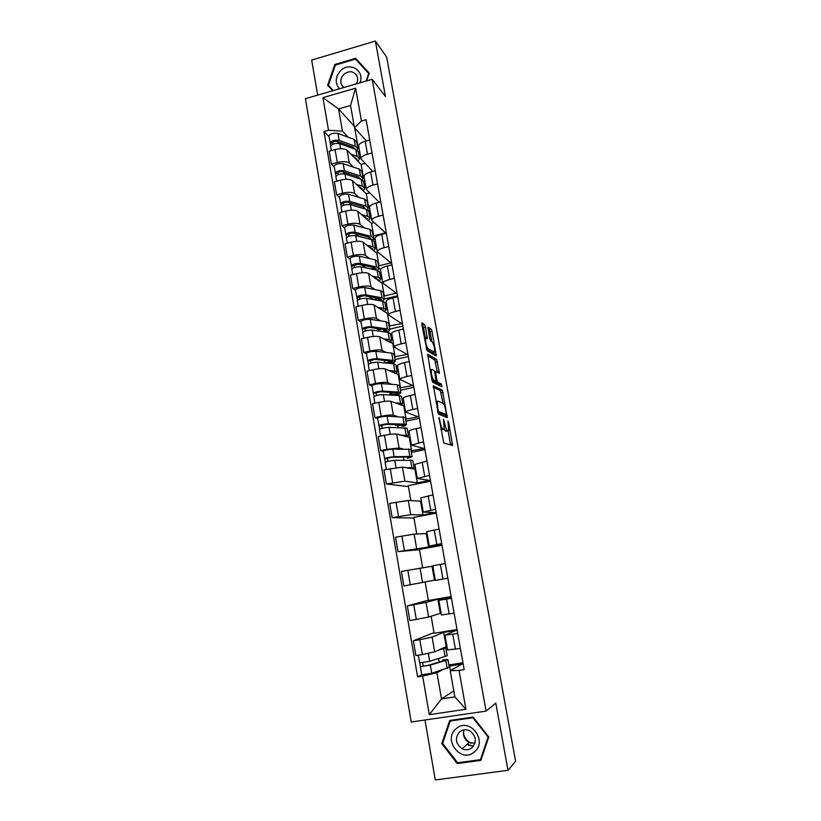 <?xml version="1.0" encoding="UTF-8"?>
<svg xmlns="http://www.w3.org/2000/svg" width="821" height="821" viewBox="0 0 821 821"><rect width="100%" height="100%" fill="white"/><g stroke="black" fill="none" stroke-linecap="round" stroke-linejoin="round"><path stroke-width="1.23" d="M438.989 417.458L443.761 443.032L452.576 445.444L448.635 422.435L447.927 420.999L448.677 430.43L447.424 430.584C446.419 429.876 445.516 427.525 444.705 423.554L443.473 419.305L444.212 428.86L442.909 429.024C441.872 428.295 440.949 425.914 440.118 421.871L438.989 417.458M470.577 745.745L469.099 744.955M425.504 326.994L424.631 324.654L421.994 322.858L421.83 324.5L427.033 350.659L436.29 355.986L432.031 331.407L431.179 329.129L427.926 327.138L429.794 338.632L430.656 340.931L432.164 341.905C433.991 344.82 434.802 348.237 434.607 352.158L428.11 348.802C426.222 345.857 425.391 342.367 425.596 338.334L427.392 338.611L425.504 326.994L423.503 327.456L421.84 324.593M372.159 79.288L385.46 96.509L375.371 41.05L386.65 57.06L515.598 761.211L508.004 770.314L495.781 703.104L486.094 711.099L372.159 79.288L305.402 98.694L411.229 722.018L486.094 711.099M433.406 385.839L438.537 414.164L447.312 417.612L442.314 390.18L433.252 385.88M431.877 379.969L427.669 354.2L436.721 359.516L439.43 373.278L435.479 371.554L436.762 379.887L437.624 382.145L441.318 384.012L441.955 386.712L432.759 382.268L431.877 379.969M424.97 720.017L435.263 779.95L508.004 770.314M375.371 41.05L311.662 60.097L317.676 95.123M447.609 649.924L460.396 648.467M457.728 633.494L444.992 635.136L456.332 630.312L443.679 632.396L432.113 637.086L419.808 639.703L422.374 654.573L434.689 651.843L446.983 646.404M422.374 654.573L415.888 655.61L413.332 640.77L434.022 632.652M431.138 616.212L434.135 633.289L457.02 629.522M419.808 639.703L413.332 640.77M451.458 598.335L438.845 600.315L441.441 615.001L454.105 613.164M428.346 600.223L407.339 605.919L409.874 620.614L428.613 617.053L441.103 613.061M438.845 600.315L450.401 597.011L437.829 599.176L426.058 602.429L407.339 605.919M425.165 582.068L428.388 600.51L451.15 596.59M435.325 580.365L447.876 578.21M432.811 566.131L401.407 571.406L403.911 585.968L435.263 580.016M445.249 563.524L432.759 565.823L435.325 580.375M419.49 549.68L398.011 551.65L441.154 545.134L429.27 546.068L441.698 543.594M441.996 545.267L419.449 549.413L422.651 567.722M439.102 529.052L426.735 531.69M427.064 533.517L414.133 534.132L395.527 537.221L398.011 551.65M413.948 517.989L392.161 517.651L410.726 514.675L422.969 514.993L435.356 512.622L423.277 512.099L435.582 509.318M436.259 513.094L413.846 517.384L416.76 534.03M433.016 494.919L420.763 497.875M421.358 501.2L408.253 500.461L389.708 503.376L392.161 517.651M408.448 486.586L386.373 483.99L404.876 481.188L417.304 482.851L429.619 480.408L417.335 478.448L429.537 475.369M430.573 481.219L408.283 485.642L410.911 500.656M426.992 461.104L414.851 464.378M415.703 469.181L402.423 467.118L383.941 469.838L386.373 483.99M411.075 450.862L423.934 448.482L411.454 445.126L423.533 441.739M383.191 451.191L380.636 450.637L386.896 449.344L399.088 448.02L403.162 448.984M424.939 449.631L411.352 452.422M421.019 427.608L416.237 428.613C411.742 429.609 409.32 430.44 408.981 431.117L409.002 431.21M410.1 437.449L396.656 434.083C394.429 433.745 390.365 434.155 384.464 435.304L378.224 436.628L380.636 450.637M405.502 419.233L418.289 416.842L405.625 412.111C405.954 411.352 408.355 410.469 412.83 409.463L417.591 408.437M377.547 418.402L374.961 417.602L381.17 416.268C387.05 415.098 391.114 414.728 393.351 415.169L397.385 416.514M419.357 418.32L405.851 421.194M415.098 394.439L410.346 395.476C405.882 396.502 403.491 397.415 403.183 398.236L403.193 398.339M404.548 406.005L390.94 401.366C388.692 400.853 384.639 401.192 378.768 402.372L372.57 403.716L374.961 417.602M399.971 387.892L412.706 385.501L399.858 379.405C400.155 378.512 402.526 377.547 406.98 376.5L411.711 375.443M371.944 385.921L369.327 384.875L375.505 383.499C381.355 382.319 385.408 382.022 387.666 382.617L391.689 384.351M413.825 387.296L400.391 390.242M409.238 361.579L404.517 362.646C400.073 363.713 397.713 364.709 397.426 365.663L397.456 365.786M399.047 374.838L385.275 368.947C383.007 368.28 378.963 368.537 373.124 369.737L366.966 371.123L369.327 384.875M394.501 356.837L407.165 354.426L394.131 347.006C394.408 345.98 396.759 344.933 401.171 343.845L405.882 342.768M366.402 353.748L363.754 352.455L369.891 351.049C375.71 349.838 379.754 349.613 382.032 350.372L386.065 352.466M408.345 356.54L394.983 359.567M403.439 329.026L398.739 330.124C394.326 331.222 391.997 332.31 391.73 333.388L391.761 333.531M393.598 343.958L379.661 336.826C377.383 335.994 373.339 336.189 367.541 337.41L361.414 338.837L363.754 352.455M389.072 326.05L401.685 323.628L388.466 314.905C388.713 313.755 391.032 312.616 395.435 311.508L400.114 310.389M360.912 321.863L358.233 320.344L364.339 318.887C370.117 317.665 374.16 317.511 376.449 318.435L380.503 320.878M402.906 326.06L389.616 329.159M397.682 296.792L393.013 297.91C388.631 299.039 386.322 300.209 386.086 301.42L386.116 301.584M388.189 313.345L387.43 313.519L374.109 305.002C371.81 304.027 367.767 304.15 361.999 305.381L355.904 306.849L358.233 320.344M383.694 295.539L384.341 295.991L396.245 293.118L382.853 283.101C383.079 281.829 385.377 280.618 389.739 279.458L394.398 278.319M355.462 290.275L352.753 288.52L358.828 287.032C364.586 285.79 368.619 285.708 370.918 286.775L374.992 289.577M397.518 295.837L384.31 299.018M380.8 300.876L381.693 299.655L379.825 298.567L363.857 295.673L356.919 297.582L355.421 290.039M391.986 264.844L387.348 265.994C382.997 267.164 380.708 268.405 380.492 269.74L380.534 269.924M382.843 282.999L382.083 283.183L368.598 273.475C366.279 272.336 362.256 272.398 356.509 273.65L350.454 275.148L352.753 288.52M378.358 265.306L379.015 265.809L390.847 262.864L377.291 251.595C377.496 250.2 379.764 248.907 384.105 247.716L388.723 246.546M350.064 258.974L347.334 256.994L353.369 255.475C359.095 254.212 363.118 254.192 365.448 255.413L369.542 258.553M381.149 268.621L378.768 269.216M386.342 233.195L381.734 234.375C377.403 235.576 375.146 236.9 374.961 238.357L374.992 238.562M378.245 252.745L376.777 253.114L363.139 242.236C360.809 240.953 356.786 240.943 351.08 242.205L345.056 243.745L347.334 256.994M373.073 235.329L373.74 235.884L385.511 232.877L371.78 220.377C371.964 218.858 374.202 217.483 378.512 216.262L383.109 215.071M344.728 227.961L341.967 225.754L347.96 224.195C353.656 222.922 357.679 222.973 360.019 224.338L364.144 227.817M375.105 239.198L372.652 239.824M380.759 201.843L376.172 203.044C371.862 204.275 369.635 205.681 369.471 207.261L369.512 207.477M373.935 222.686L371.523 223.312L357.73 211.274C355.39 209.848 351.367 209.776 345.692 211.059L339.709 212.629L341.967 225.754M379.251 202.233L366.32 189.446C366.474 187.804 368.691 186.357 372.98 185.105L377.557 183.883M367.839 205.619L368.506 206.225L370.261 205.773M339.432 197.225L336.641 194.803L342.603 193.212C348.268 191.919 352.281 192.032 354.641 193.551L358.798 197.348M369.922 209.827L368.27 210.258M375.218 170.778L370.651 172.01C366.382 173.272 364.175 174.75 364.031 176.443L364.072 176.679M369.491 192.914L366.31 193.756L352.373 180.599C350.013 179.029 346.01 178.886 340.356 180.189L334.404 181.8L336.641 194.803M372.765 171.435L360.912 158.792C361.045 157.027 363.241 155.508 367.5 154.225L372.046 152.983M362.646 176.166L364.062 176.628M334.178 166.766L331.366 164.138L337.298 162.507C342.932 161.203 346.934 161.378 349.305 163.03L353.492 167.156M364.781 180.712L363.498 181.061M369.727 139.991L365.191 141.253C360.942 142.546 358.756 144.096 358.644 145.912L358.685 146.169M364.965 163.43L361.137 164.467L347.067 150.202C344.687 148.488 340.684 148.293 335.071 149.596L329.149 151.238L331.366 164.138M361.137 164.467L363.323 176.833M366.31 193.756L368.506 206.225M371.523 223.312L373.74 235.884M376.777 253.114L379.015 265.809M382.083 283.183L384.341 295.991M387.43 313.519L389.708 326.44M392.838 344.132L395.137 357.166M398.277 375.012L400.597 388.159M403.778 406.169L406.118 419.439M409.32 437.614L411.69 451.006M414.923 469.345L417.304 482.851M420.568 501.354L422.969 514.993M426.263 533.671L428.695 547.422M432.02 566.274L434.473 580.16M437.829 599.176L440.292 613.195M443.679 632.396L446.183 646.538M442.037 670.008L436.936 672.758L441.503 698.897L454.865 696.885L450.236 670.685L462.326 663.912L449.046 666.211M453.808 690.943L441.503 698.897L429.301 714.65L422.651 676.094L436.936 672.758M449.6 665.913L450.421 670.583M450.236 670.685L459.042 670.429L465.938 709.262L429.301 714.65M366.474 140.894L354.477 127.737L350.557 105.478L338.56 108.906L342.429 131.114L328.533 130.282L323.967 131.565L417.602 676.884L422.651 676.094M328.533 130.282L322.91 97.658L355.637 88.175L361.456 120.995L354.477 127.737M459.042 670.429L464.173 669.628L366.104 119.692L361.456 120.995M449.703 720.469L441.811 743.59L457.256 763.571L480.829 760.379L488.782 737.001L473.101 717.072L449.703 720.469M366.535 80.93L369.245 73.1L355.585 58.312L334.845 64.459L327.62 85.261L332.628 90.782M354.19 126.116L338.56 108.906L322.91 97.658M342.429 131.114L348.248 137.23M357.494 146.969L358.921 147.482M354.703 127.984L358.182 147.688M448.83 664.979L462.952 662.752M447.866 659.53L449.251 667.35L431.754 673.23L421.727 674.78L417.602 676.884M328.975 136.584L323.967 131.565M439.163 662.034L438.568 658.647M359.69 151.844L358.418 152.193M403.819 460.119L403.285 457.061M398.103 427.495L397.795 425.699M465.938 709.262L454.865 696.885M350.557 105.478L355.637 88.175M442.868 742.738L441.811 743.59M458.21 762.668L457.256 763.571M330.617 87.734L330.411 88.34M369.111 73.5L357.884 61.729M335.379 65.105L334.845 64.459M358.161 61.647L355.585 58.312M440.836 429.445L442.909 429.024M441.955 429.64L440.856 429.455M444.11 429.075L445.403 431.004L447.424 430.584M446.46 431.179L445.403 431.004M450.626 445.044L448.092 430.84L446.121 431.251M443.094 403.388L440.323 390.611L433.19 387.173M445.526 416.914L445.177 414.841M437.952 409.925L438.568 411.506L446.285 414.615L445.834 410.459C445.044 406.559 444.14 404.209 443.145 403.409L437.839 401.079L437.234 401.479L437.952 409.925L437.326 410.059M444.366 415.016L437.767 412.44M427.484 355.739L434.75 359.957L436.721 359.516M437.449 372.406L434.75 359.957M435.038 381.478L435.612 382.586L439.338 384.454L441.318 384.012M439.892 385.819L439.338 384.454M431.867 369.378L431.333 369.686C431.107 373.842 431.949 377.352 433.837 380.215L436.125 381.17L434.843 372.806L433.981 370.528L431.867 369.378M434.063 381.693L432.062 380.8M431.333 369.686L430.091 369.963M425.432 338.375L423.503 327.456M432.544 352.773L426.417 349.459M431.856 341.7L430.071 331.858L429.219 329.58L427.998 328.759M434.278 355L433.827 352.486M439.389 649.668L442.396 648.282M445.824 647.943L447.199 655.743L429.67 661.295L419.675 662.865L418.351 655.22M443.361 647.841L445.813 647.882L437.357 650.612M443.155 660.833L442.991 659.879L445.085 659.961L443.453 660.741L427.977 665.41L423.174 666.159L422.671 662.691M442.991 659.879L447.856 659.458L445.782 660.443L430.337 665.123L420.331 666.683L419.89 662.927M421.727 674.78L420.331 666.683M423.277 666.19L420.506 666.519M474.374 751.903C488.464 740.911 469.284 716.559 456.23 728.638C442.273 739.475 461.135 763.899 474.374 751.903M472.044 747.705C476.98 741.65 476.272 736.068 469.94 730.947C466.236 729.099 462.798 729.387 459.647 731.819C454.649 738.089 455.481 743.744 462.161 748.762C465.743 750.384 469.037 750.025 472.044 747.705M442.642 743.405L450.288 721.012L472.947 717.728L488.136 737.022L480.429 759.661L457.595 762.75L442.642 743.405M451.314 720.233L450.288 721.012M481.414 758.666L480.429 759.661M471.326 743.303L471.069 743.179C467.118 741.137 464.573 737.915 463.444 733.502M474.918 743.333L469.119 742.523C464.276 739.526 462.582 735.298 464.039 729.828M359.875 82.859C365.212 70.842 349.643 61.175 340.582 70.739C335.204 77 334.814 83.024 339.391 88.812M356.417 83.865C357.966 80.899 358.038 78.077 356.632 75.378C353.122 70.904 348.843 70.565 343.814 74.372C340.653 77.831 340.007 81.464 341.885 85.271L343.927 87.498M354.785 84.337L356.622 83.485M333.203 90.608L328.4 85.23L335.389 65.075L355.483 59.122L368.711 73.449L366.074 81.063M333.264 90.597L328.4 85.23M407.349 456.979L407.575 458.21L409.433 457.287L407.657 456.969L391.884 457.287L384.721 458.857L383.181 451.14M407.575 458.21L412.132 456.815L409.874 456.414L394.131 456.722C389.493 457.133 386.281 457.8 384.495 458.723M412.111 456.722L410.818 449.385L392.807 449.087C388.169 449.477 384.957 450.144 383.181 451.098M387.892 461.351L387.338 458.169M407.75 468.062L410.88 468.627M414.051 467.703L412.747 460.335L394.757 460.335C390.119 460.755 386.907 461.423 385.111 462.326L385.121 462.367M411.947 468.812L414.061 467.785L405.543 467.672M385.285 462.161L384.721 458.857M401.715 424.868L397.6 425.74L395.27 424.56M401.685 424.703L401.962 426.263L403.778 425.186L401.982 424.703L386.168 424.365L379.056 425.996L377.527 418.32M401.962 426.263L404.127 426.109L406.467 424.724L404.189 424.108L388.405 423.749C383.766 424.047 380.575 424.734 378.82 425.812M406.446 424.611L405.174 417.355L387.081 416.185C382.453 416.463 379.261 417.15 377.516 418.258M382.175 428.285L381.652 425.257M402.167 435.623L405.697 436.064L405.266 436.485M408.365 435.489L407.083 428.203L389.021 427.331C384.392 427.638 381.19 428.326 379.435 429.383L379.446 429.434M406.364 436.793L408.386 435.592L399.93 434.997M379.6 429.188L379.056 425.996M397.436 424.611L395.353 425.052M396.276 393.916L392.192 394.819L389.913 393.916L389.636 392.315M396.071 392.715L396.399 394.614L398.185 393.382L396.369 392.736L380.513 391.74L373.442 393.444L371.923 385.798M396.399 394.614L398.565 394.501L400.864 392.92L398.554 392.099L382.73 391.083C378.091 391.278 374.92 391.986 373.206 393.218M400.843 392.787L399.581 385.624L397.261 384.751L381.426 383.592C376.788 383.756 373.627 384.474 371.913 385.737M376.521 395.527L376.018 392.643M396.605 403.48L400.084 404.158L399.694 404.64M402.742 403.563L401.469 396.379L399.17 395.578L383.345 394.634C378.707 394.829 375.536 395.537 373.812 396.748L373.822 396.81M400.812 405.061L402.762 403.696L394.337 402.639M373.976 396.512L373.442 393.444M394.706 392.633L389.913 393.916M394.747 392.849L396.194 393.444M390.498 361.035L390.888 363.241L389.934 363.467M367.634 360.912C369.317 359.536 372.477 358.808 377.106 358.726L392.972 360.388L395.301 361.414L393.054 363.18L390.888 363.241L392.643 361.866L390.806 361.066L374.91 359.413L367.88 361.199L366.371 353.584M395.281 361.25L394.029 354.179L391.689 353.102L375.813 351.296C371.184 351.357 368.034 352.096 366.361 353.502M384.454 360.409L384.495 362.913M370.918 363.077L370.445 360.337M391.063 371.646L394.521 372.539L394.162 373.093M392.479 372.303L392.387 371.759M397.159 371.934L395.907 364.832L393.577 363.826L377.711 362.235C373.083 362.328 369.922 363.056 368.239 364.421L368.249 364.493M395.301 373.617L397.19 372.087L394.87 371.123L388.764 370.569M368.393 364.155L367.88 361.199M389.144 360.891L389.328 361.958L384.926 362.964M389.328 361.958L390.796 362.687M385.675 332.033L387.153 330.637L385.295 329.673L369.358 327.394L362.379 329.242L360.871 321.658M385.408 332.002L384.987 329.632M386.475 332.146L387.594 332.136L389.801 330.186L387.44 328.954L371.533 326.666C366.905 326.645 363.775 327.394 362.123 328.913M389.77 330.001L388.538 323.022L386.178 321.74L370.25 319.307C365.632 319.256 362.502 320.016 360.86 321.575M381.888 329.19L378.727 329.929L378.933 331.099M378.727 329.929L375.967 328.338M365.355 330.925L364.914 328.328M385.562 340.099L389.01 341.218L388.672 341.823M386.958 340.879L386.855 340.263M391.638 340.582L390.396 333.572L388.046 332.372L372.139 330.145C367.51 330.134 364.37 330.884 362.718 332.392L362.738 332.474M389.831 342.46L391.668 340.766L389.318 339.607L383.243 338.806M362.872 332.084L362.379 329.242M383.623 329.437L383.961 331.345L382.75 331.633M383.961 331.345L384.977 331.941M379.907 300.722L379.518 298.505M386.157 309.517L384.936 302.6L382.555 301.194L384.341 299.234L381.96 297.818L366.012 294.903C361.394 294.77 358.274 295.539 356.663 297.212M384.31 299.029L383.089 292.132L380.708 290.665L364.75 287.617C360.121 287.463 357.012 288.233 355.401 289.936M373.309 299.542L368.742 296.555M359.855 299.07L359.434 296.617M380.102 308.84L383.551 310.164L383.233 310.831M381.488 309.722L381.375 309.055M384.402 311.59L386.188 309.722L383.818 308.357L377.752 307.331M383.818 308.357L382.555 301.194L366.607 298.351C361.989 298.228 358.869 298.998 357.248 300.66L357.268 300.743M357.392 300.312L356.919 297.582M379.692 299.48L378.194 298.485L373.586 299.593M378.194 298.485L378.543 300.476M375.782 270.006L376.305 269.011L374.407 267.738L358.408 264.239L351.511 266.22L350.023 258.697M374.468 269.729L374.109 267.677M377.578 270.407L378.933 268.57L376.531 266.948L360.542 263.428C355.924 263.202 352.825 263.993 351.244 265.799M378.892 268.344L377.691 261.53L375.279 259.867L359.29 256.203C354.672 255.957 351.573 256.747 350.003 258.594M365.797 267.851L361.897 265.009M354.405 267.513L354.005 265.204M374.684 277.857L378.132 279.397L377.834 280.125M376.069 278.853L375.936 278.114M380.728 278.74L379.528 271.895L377.116 270.304L361.137 266.846C356.519 266.63 353.42 267.41 351.829 269.216L351.85 269.309M379.025 280.987L380.77 278.955L378.368 277.406L372.313 276.143M351.963 268.836L351.511 266.22M374.438 269.555L372.919 268.426L370.835 268.939M372.919 268.426L373.093 269.432M370.682 239.414L370.959 238.613L369.04 237.187L352.999 233.092C350.793 232.938 349.315 233.328 348.566 234.262L345.877 234.673L344.666 227.653M369.07 239.014L368.742 237.115M372.529 239.927L373.576 238.172L371.143 236.366L355.124 232.251C350.516 231.912 347.427 232.723 345.877 234.673M373.534 237.926L372.344 231.194L369.912 229.346L353.882 225.087C349.274 224.738 346.195 225.549 344.656 227.53M358.715 236.386L355.37 233.698M349.007 236.243L348.627 234.067M369.317 247.162L372.775 248.907L372.488 249.697M370.702 248.26L370.558 247.46M375.351 248.229L374.16 241.477L371.728 239.681L355.719 235.627C351.101 235.309 348.012 236.12 346.462 238.059L346.483 238.162M373.699 250.651L375.392 248.465L372.97 246.721L366.915 245.243M346.585 237.649L346.154 235.134M365.53 209.088L363.724 206.913L347.652 202.233C345.436 202.028 343.968 202.428 343.24 203.423L340.848 204.326L339.371 196.876M363.724 208.565L363.416 206.82M367.449 209.735L368.27 208.041L365.807 206.05L349.756 201.35C345.148 200.919 342.08 201.74 340.571 203.834M368.219 207.775L367.049 201.135L364.586 199.093L348.525 194.259C343.917 193.797 340.859 194.639 339.35 196.753M351.942 205.168L349.069 202.643M343.65 205.26L343.301 203.218M363.99 216.744L367.459 218.684L367.192 219.525M365.376 217.945L365.222 217.083M370.014 217.986L368.845 211.315L366.392 209.345L350.341 204.696C345.733 204.275 342.665 205.106 341.146 207.179L341.167 207.303M368.413 220.592L370.066 218.253L367.613 216.313L361.558 214.62M341.259 206.748L340.848 204.326M360.368 179.029L358.449 176.905L342.347 171.651C340.14 171.394 338.673 171.805 337.965 172.872L335.584 173.806L334.116 166.386M358.428 178.403L358.151 176.802M362.359 179.82L363.005 178.188L360.522 176.002L344.44 170.727C339.832 170.204 336.784 171.045 335.296 173.272M362.944 177.89L361.794 171.332L359.311 169.105L343.219 163.697C338.611 163.153 335.563 164.005 334.096 166.253M345.436 174.185L342.952 171.846M338.344 174.555L338.016 172.646M358.715 186.583L362.184 188.727L361.938 189.63M360.091 187.896L359.937 186.972M364.729 188.019L363.57 181.431L361.096 179.265L345.015 174.052C340.407 173.529 337.359 174.38 335.871 176.587L335.892 176.72M363.169 190.8L364.781 188.296L362.318 186.182L356.252 184.263M335.984 176.115L335.584 173.806M355.195 149.227L353.225 147.154L337.092 141.335C334.886 141.038 333.429 141.458 332.731 142.587L330.37 143.562L328.903 136.173M353.174 148.498L352.917 147.051M357.279 150.171L357.782 148.591L355.277 146.23L339.165 140.381C334.558 139.755 331.53 140.627 330.083 142.977M357.73 148.273L356.581 141.797L354.077 139.396L337.954 133.423C333.357 132.776 330.329 133.649 328.882 136.029M339.196 143.521L337.01 141.315M333.09 144.127L332.782 142.351M353.482 156.698L356.961 159.038L356.725 159.992M354.867 158.104L354.693 157.129M359.495 158.309L358.346 151.803L355.852 149.463L339.74 143.675C335.132 143.059 332.105 143.932 330.647 146.271L330.668 146.405M357.977 161.265L359.547 158.617L357.053 156.318L350.998 154.184M330.75 145.769L330.37 143.562M340.356 180.189L342.603 193.212M345.692 211.059L347.96 224.195M351.08 242.205L353.369 255.475M356.509 273.65L358.828 287.032M361.999 305.381L364.339 318.887M367.541 337.41L369.891 351.049M373.124 369.737L375.505 383.499M378.768 402.372L381.17 416.268M384.464 435.304L386.896 449.344M390.211 468.565L392.664 482.727M396.02 502.134L398.493 516.44M401.88 536.031L404.373 550.47M407.801 570.256L410.315 584.839M413.774 604.81L416.319 619.537M335.071 149.596L337.298 162.507M347.067 150.202L349.305 163.03M352.373 180.599L354.641 193.551M370.651 172.01L372.98 185.105M357.73 211.274L360.019 224.338M376.172 203.044L378.512 216.262M363.139 242.236L365.448 255.413M381.734 234.375L384.105 247.716M368.598 273.475L370.918 286.775M387.348 265.994L389.739 279.458M374.109 305.002L376.449 318.435M393.013 297.91L395.435 311.508M379.661 336.826L382.032 350.372M398.739 330.124L401.171 343.845M385.275 368.947L387.666 382.617M404.517 362.646L406.98 376.5M390.94 401.366L393.351 415.169M410.346 395.476L412.83 409.463M396.656 434.083L399.088 448.02M416.237 428.613L418.741 442.735M402.423 467.118L404.876 481.188M422.179 462.079L424.703 476.334M408.253 500.461L410.726 514.675M428.172 495.863L430.727 510.252M414.133 534.132L416.637 548.469M434.237 529.966L436.813 544.497M420.065 568.122L422.599 582.592M440.354 564.407L442.96 579.082M426.058 602.429L428.613 617.053M446.532 599.186L449.159 614.005M432.113 637.086L434.689 651.843M452.761 634.305L455.419 649.267M365.191 141.253L367.5 154.225M439.492 422.004L440.118 421.871M441.595 429.711L443.648 429.28M443.586 420.896L444.192 420.763M444.089 423.687L444.705 423.554M448.04 422.558L448.635 422.435M450.513 444.11L452.515 443.699M438.968 419.172L439.604 419.038M440.323 390.611L442.314 390.18M441.164 392.818L443.155 392.387M445.434 416.226L447.424 415.806M437.624 411.701L438.568 411.506M444.284 415.036L446.285 414.615M436.782 407.072L437.419 406.939M435.592 362.205L437.562 361.763M437.398 372.118L439.379 371.677M434.576 371.687L435.52 371.482M434.935 373.309L435.541 373.175M436.146 380.02L436.762 379.887M435.612 382.586L437.624 382.145M432.01 380.616L433.837 380.215M433.919 381.724L435.93 381.283M425.329 337.503L427.331 337.041M426.345 349.202L428.11 348.802M432.103 352.876L434.083 352.425M429.219 329.58L431.179 329.129M430.071 331.858L432.031 331.407M434.258 354.867L436.228 354.415M422.62 325.126L424.631 324.654M445.126 656.708L443.74 648.785M429.67 661.295L428.316 653.485M447.188 668.386L445.782 660.443M431.754 673.23L430.337 665.123M473.368 746.32L467.211 744.247M409.874 456.414L408.56 448.933M394.131 456.722L392.807 449.087M411.824 467.457L410.5 459.955M396.009 467.57L394.757 460.335M404.189 424.108L402.885 416.699M388.405 423.749L387.081 416.185M406.118 435.048L404.804 427.618M390.242 434.33L389.021 427.331M398.554 392.099L397.261 384.751M382.73 391.083L381.426 383.592M400.463 402.947L399.17 395.578M384.515 401.397L383.345 394.634M392.972 360.388L391.689 353.102M377.106 358.726L375.813 351.296M394.87 371.123L393.577 363.826M378.85 368.783L377.711 362.235M387.44 328.954L386.178 321.74M371.533 326.666L370.25 319.307M389.318 339.607L388.046 332.372M373.237 336.466L372.139 330.145M381.96 297.818L380.708 290.665M366.012 294.903L364.75 287.617M367.675 304.447L366.607 298.351M376.531 266.948L375.279 259.867M360.542 263.428L359.29 256.203M378.368 277.406L377.116 270.304M362.164 272.736L361.137 266.846M371.143 236.366L369.912 229.346M355.124 232.251L353.882 225.087M372.97 246.721L371.728 239.681M356.704 241.312L355.719 235.627M365.807 206.05L364.586 199.093M349.756 201.35L348.525 194.259M367.613 216.313L366.392 209.345M351.285 210.166L350.341 204.696M360.522 176.002L359.311 169.105M344.44 170.727L343.219 163.697M362.318 186.182L361.096 179.265M345.928 179.317L345.015 174.052M355.277 146.23L354.077 139.396M339.165 140.381L337.954 133.423M357.053 156.318L355.852 149.463M340.612 148.745L339.74 143.675M358.644 145.912L360.912 158.792M444.992 635.136L447.619 649.975M426.735 531.659L429.27 546.068M420.763 497.824L423.277 512.099M414.841 464.317L417.335 478.448M408.981 431.117L411.454 445.126M403.183 398.236L405.625 412.111M397.426 365.663L399.858 379.405M391.73 333.388L394.131 347.006M386.086 301.42L388.466 314.905M380.492 269.74L382.853 283.101M374.961 238.357L377.291 251.595M369.471 207.261L371.78 220.377M364.031 176.443L366.32 189.446M435.828 401.787L437.234 401.479M434.596 371.759L435.479 371.554M424.385 338.611L425.596 338.334M468.74 745.283L467.087 744.349M469.119 742.523L462.161 748.762M343.476 87.149L341.885 85.271M386.322 469.355L385.111 462.326M380.595 436.125L379.435 429.383M374.92 403.203L373.812 396.748M369.306 370.599L368.239 364.421M363.734 338.293L362.718 332.392M358.223 306.284L357.248 300.66M352.763 274.573L351.829 269.216M347.345 243.16L346.462 238.059M341.977 212.034L341.146 207.179M336.661 181.184L335.871 176.587M331.397 150.623L330.647 146.271"/></g></svg>
